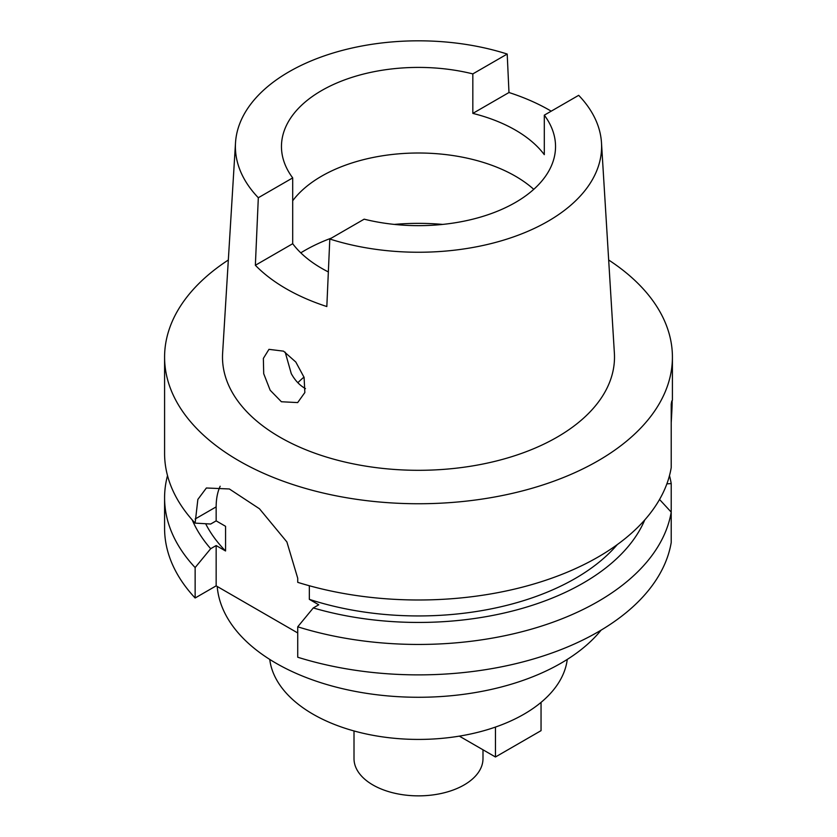 <?xml version="1.0" encoding="UTF-8"?>
<svg xmlns="http://www.w3.org/2000/svg" width="837" height="837" viewBox="0 0 837 837"><rect width="100%" height="100%" fill="white"/><g stroke="black" fill="none" stroke-linecap="round" stroke-linejoin="round"><path stroke-width="1.26" d="M292.699 243.713L292.699 177.894L258.319 197.741L255.358 265.277L292.699 243.713A137.038 79.117 0 0 0 328.355 271.931M255.358 265.277A187.132 108.036 180 0 0 326.828 306.541L329.799 239.016L364.168 219.168A137.038 79.117 0 0 0 515.404 202.481A137.038 79.117 0 0 0 555.538 146.527A137.038 79.117 0 0 0 544.301 115.161L544.301 154.657A137.038 79.117 0 0 0 472.832 113.393L472.832 73.897A137.038 79.117 0 0 0 321.596 90.584A137.038 79.117 0 0 0 281.462 146.527A137.038 79.117 0 0 0 292.699 177.894M292.699 200.754A137.038 79.117 180 0 1 321.596 176.178A137.038 79.117 180 0 1 533.755 189.329M544.301 115.161L578.681 95.324A183.104 105.713 180 0 1 601.489 142.792A183.104 105.713 180 0 1 547.973 221.282A183.104 105.713 180 0 1 329.799 239.016M305.484 388.609L304.814 388.232C299.384 385.062 294.865 380.176 291.255 373.584L285.197 352.178M283.544 351.153L268.959 349.343L263.362 358.403L263.707 373.689L270.173 390.241L281.399 401.75L297.669 402.587L304.846 392.553L304.093 377.382L295.817 362.044L283.544 351.153M258.319 197.741A183.104 105.713 180 0 1 235.511 142.792L222.621 353.151A196.004 113.162 0 0 0 340.303 460.915A196.004 113.162 0 0 0 557.097 437.165A196.004 113.162 0 0 0 614.379 353.151L601.489 142.792M235.511 142.792A183.104 105.713 180 0 1 289.027 71.783A183.104 105.713 180 0 1 507.201 54.049L508.98 92.52A185.521 107.115 180 0 1 551.217 111.175M472.832 113.393L508.98 92.52M472.832 73.897L507.201 54.049M608.666 260.004A253.914 146.601 180 0 1 672.414 357.148A253.914 146.601 180 0 1 598.047 460.81A253.914 146.601 180 0 1 321.324 492.585A253.914 146.601 180 0 1 164.586 357.148A253.914 146.601 180 0 1 228.334 260.004M671.211 439.122L671.211 422.591C672.446 402.178 672.446 396.089 671.211 404.323L671.211 467.663A253.914 146.601 0 0 1 598.047 557.055A253.914 146.601 0 0 1 297.731 582.343L297.731 578.252L286.882 541.937L259.48 508.781L229.369 488.975L206.383 487.992L197.856 499.427L195.136 523.115L210.683 524.025L216.155 520.865L225.561 526.306L225.561 550.987L216.155 545.546L210.683 548.706L195.136 567.57L195.136 597.995A253.914 146.601 0 0 1 164.586 528.273L164.586 497.848A253.914 146.601 180 0 1 167.515 475.615M672.414 357.148L672.414 400.096L671.211 404.323M297.731 632.96L216.155 585.858L195.136 597.995M671.211 512.118A253.914 146.601 180 0 1 598.047 601.51A253.914 146.601 180 0 1 297.731 626.808L297.731 657.233A253.914 146.601 0 0 0 598.047 631.935A253.914 146.601 0 0 0 671.211 542.543L671.211 512.118L659.546 499.48M309.334 585.754L309.334 599.344L318.751 604.785L313.279 607.944L297.731 626.808M216.155 585.858L216.155 545.546M216.155 520.865L216.155 506.877A72.547 41.881 60 0 1 220.162 486.234M195.136 567.57A253.914 146.601 180 0 1 164.586 497.848M205.661 523.742A221.679 127.988 0 0 0 225.561 550.987M210.683 548.706A232.937 134.485 180 0 1 192.228 519.913M164.586 357.148L164.586 453.392A253.914 146.601 0 0 0 195.136 523.115M309.334 599.344A221.679 127.988 0 0 0 575.249 578.461A221.679 127.988 0 0 0 617.277 544.605M644.772 519.913A232.937 134.485 180 0 1 583.211 583.054A232.937 134.485 180 0 1 313.279 607.944M669.485 475.615A253.914 146.601 180 0 1 671.211 483.577L671.211 514.002M666.869 483.859L671.211 483.577M217.201 586.475A201.518 116.343 0 0 0 345.838 689.447A201.518 116.343 0 0 0 560.999 663.197A201.518 116.343 0 0 0 601.112 630.135M269.744 659.42A149.122 86.096 0 0 0 366.344 733.986A149.122 86.096 0 0 0 523.952 714.202A149.122 86.096 0 0 0 567.256 659.42M354.009 730.963L354.009 758.636A64.491 37.236 0 0 0 393.819 793.026A64.491 37.236 0 0 0 464.096 784.96A64.491 37.236 0 0 0 482.991 758.636L482.991 749.795M297.857 382.718A139.047 80.279 180 0 1 303.998 377.089M541.047 702.389L541.047 730.659L495.452 756.983L459.325 736.131M495.452 727.081L495.452 756.983M300.776 252.837A161.217 93.074 180 0 1 304.501 250.619A161.217 93.074 180 0 1 331.306 238.137M394.311 224.41A161.217 93.074 180 0 1 442.689 224.41M216.155 506.877L195.136 519.013"/></g></svg>
